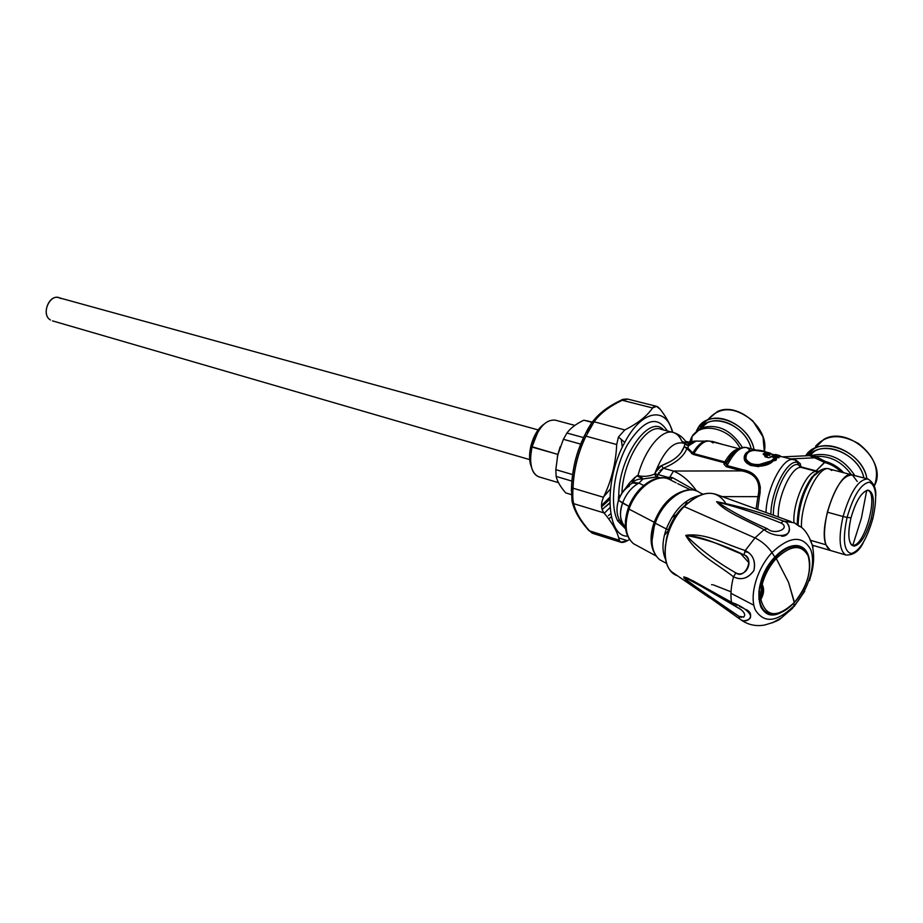 <?xml version="1.0" encoding="UTF-8"?>
<svg xmlns="http://www.w3.org/2000/svg" width="923" height="923" viewBox="0 0 923 923"><rect width="100%" height="100%" fill="white"/><g stroke="black" fill="none" stroke-linecap="round" stroke-linejoin="round"><path stroke-width="1.38" d="M750.78 450.643L746.938 447.667C740.511 446.34 733.9 452.305 727.093 465.561L726.482 463.254L730.935 456.112L739.888 448.313M760.183 492.294L759.398 497.024L757.91 496.655C761.267 482.118 755.879 473.534 741.711 470.892L742.53 469.703C753.168 471.468 759.121 477.606 760.379 488.129M672.659 477.733L669.879 477.122L673.455 471.042L669.879 477.122L668.079 477.376L658.122 474.584L663.372 468.249L673.455 471.042C682.016 474.572 689.712 481.218 696.542 490.955C689.896 481.379 682.201 474.745 673.455 471.042L741.711 470.892C755.833 473.511 761.233 482.106 757.91 496.655L756.087 508.919L757.91 496.655L759.398 497.024L757.691 509.496L759.398 497.024C762.421 481.852 756.791 472.738 742.53 469.703L727.093 465.561L726.274 466.726L724.001 464.2L726.482 463.254L729.92 456.747L737.189 449.87L729.92 456.747L726.586 461.881L724.809 461.892C729.343 454.151 733.854 449.87 738.331 449.051C733.854 449.87 729.343 454.151 724.809 461.892L724.001 464.2L726.274 466.726L741.711 470.892L673.455 471.042L663.372 468.249C676.144 462.85 683.978 456.285 686.874 448.52L693.208 454.428L724.163 462.723L726.586 461.881L726.482 463.254L724.001 464.2L724.163 462.723L693.208 454.428L686.943 448.52L687.981 448.232L692.781 452.928L691.5 453.585L693.45 453.458M687.081 501.154L685.27 505.031M676.421 514.653L671.656 517.722M742.715 447.713C738.988 447.874 735.066 450.666 730.935 456.112L726.482 463.254M726.309 464.015L727.093 465.561C733.9 452.305 740.511 446.34 746.938 447.667L757.991 450.528M757.91 496.655L722.282 496.632L757.91 496.655M693.854 453.608L693.208 454.428L693.854 453.608L724.809 461.892L693.854 453.608C699.646 444.125 705.172 440.006 710.422 441.263C705.172 440.006 699.646 444.125 693.854 453.608L693.127 453.274M681.301 452.178L684.139 446.72L686.874 448.52C683.931 456.285 676.098 462.861 663.372 468.249L661.456 465.665L669.729 461.835M625.402 527.171C617.418 520.41 615.11 511.446 618.502 500.278C621.237 492.467 625.99 486.686 632.751 482.914L630.536 484.217L632.751 482.914L637.758 483.756C630.963 487.909 625.898 494.347 622.552 503.081L618.502 500.278L628.886 506.369L622.552 503.081C619.021 512.83 619.979 520.849 625.402 527.137C620.048 521.945 619.102 513.926 622.552 503.081C625.886 494.336 630.951 487.898 637.758 483.756L638.97 483.098L643.689 485.452L638.97 483.098L642.962 478.979L656.853 476.833L660.314 477.814L656.853 476.833L658.122 474.584L668.067 477.376L672.671 477.722L695.423 490.575L672.832 477.802M668.044 530.91L664.375 535.271L668.044 530.91M676.086 482.787L670.121 479.775C658.076 472.299 636.305 487.598 629.048 509.138L628.159 508.285L629.048 509.138C624.04 524.979 625.494 536.494 633.432 543.659L637.401 545.816L633.432 543.659C625.494 536.494 624.04 524.979 629.048 509.138L654.188 522.233C650.473 532.975 650.08 542.205 652.999 549.923C650.08 542.205 650.473 532.975 654.188 522.233L629.048 509.138C636.305 487.598 658.076 472.299 670.121 479.775L672.671 477.722L670.202 479.81M668.437 478.979L668.079 477.376L667.56 478.656M669.879 477.122L669.302 479.36L669.879 477.122M658.814 472.495L658.122 474.584L655.088 473.891C656.357 469.553 658.48 466.819 661.456 465.665L663.372 468.249L659.899 470.742M655.088 473.891L658.122 474.584L656.853 476.833L654.615 474.053C664.075 450.02 674.182 439.879 684.935 443.617L684.139 446.72C681.486 454.52 673.928 460.831 661.456 465.665L655.63 472.057M683.585 490.99C670.802 495.063 660.995 505.481 654.188 522.233C660.995 505.481 670.802 495.063 683.585 490.99M666.706 563.515L659.495 559.592C651.292 552.104 649.873 539.967 655.261 523.191C663.314 499.481 687.485 483.133 699.646 492.582C687.485 483.133 663.314 499.481 655.261 523.191C649.873 539.967 651.292 552.104 659.495 559.592C650.957 551.85 649.377 539.597 654.765 522.845C663.279 502.723 674.944 491.774 689.746 489.986C674.944 491.774 663.279 502.723 654.742 522.81L654.695 522.614C659.403 510.304 666.464 501.016 675.878 494.74C666.464 501.016 659.403 510.304 654.695 522.614L651.696 543.012L654.765 522.845C650.934 533.829 650.519 543.301 653.484 551.239C650.519 543.301 650.934 533.829 654.742 522.81C662.172 501.177 683.458 484.979 696.761 491.048M690.577 451.105L687.935 448.163L684.162 446.663L684.785 444.136L688.408 445.867L687.935 448.163L688.408 445.867L684.935 443.617C674.182 439.879 664.075 450.02 654.615 474.053C649.377 476.418 643.816 476.949 637.943 475.633C644.958 448.832 662.379 428.26 673.582 432.575C662.379 428.26 644.958 448.832 637.943 475.633C643.619 476.972 649.181 476.441 654.615 474.053L656.368 477.018L642.962 478.979L636.974 475.783L637.943 475.633M628.159 508.285L639.685 489.282L628.159 508.285M685.293 442.752L681.866 441.309C679.847 436.648 677.09 433.741 673.582 432.575C678.474 434.075 682.489 436.994 685.604 441.309L684.935 443.617L688.535 445.394L684.935 443.617L685.501 442.175L688.846 443.686L688.535 445.394L688.846 443.686L685.501 442.175M688.408 445.867L696.08 441.09L697.638 441.056L696.08 441.09L688.535 445.394M659.495 559.592L663.614 561.842M628.101 508.446L625.425 520.607M691.996 436.729L689.631 441.944L692.031 436.452L691.754 441.436L691.996 436.729C700.799 421.28 730.058 427.891 740.038 448.243C730.058 427.891 700.799 421.28 691.996 436.729M692.827 435.045L701.111 428.007C717.448 423.322 731.212 429.818 742.404 447.482C731.212 429.818 717.448 423.322 701.111 428.007L707.445 422.676C722.224 415.223 746.834 429.656 751.184 448.763C745.922 424.718 711.056 411.52 699.911 428.641L707.445 422.676M631.644 483.525L632.209 482.787C634.955 480.041 638.531 478.772 642.962 478.979L638.97 483.098L633.547 482.487L631.044 483.894L633.501 482.498L638.97 483.098M688.823 442.163L688.846 443.686L695.642 441.102L688.846 443.686L688.823 442.163M668.321 478.206L668.16 478.875L668.321 478.206M620.568 495.432L618.779 495.559C618.514 457.289 649.434 413.389 663.718 430.003C649.434 413.389 618.514 457.289 618.779 495.559L620.568 495.432M661.145 429.333C646.446 422.976 622.921 460.485 621.929 493.09C622.921 460.485 646.446 422.976 661.145 429.333L673.582 432.575M631.92 483.098L635.024 477.26L629.509 482.902L636.962 475.783C640.412 476.718 642.408 477.779 642.962 478.979C638.347 478.772 634.666 480.145 631.92 483.098L631.828 483.26M637.055 475.772L635.278 477.387M633.593 480.145L632.797 481.529M637.758 483.756L634.782 482.81M618.502 500.278L618.837 499.32M620.314 495.939L618.779 495.559M629.451 485.983C624.756 488.832 621.26 493.274 618.975 499.285M618.352 500.728L618.606 496.043L618.352 500.728M815.101 450.851C831.508 442.013 859.705 457.381 863.916 477.964C859.071 453.366 821.955 438.956 808.525 455.685L815.101 450.851L809.356 455.639L812.263 455.351C829.489 451.982 843.68 458.731 854.848 475.61C843.68 458.731 829.489 451.982 812.263 455.351L810.948 455.72L815.713 456.424L814.086 457.427L812.275 456.4M810.556 455.235L809.563 455.627L814.697 457.808L816.29 456.873L825.37 461.477L824.677 462.492L814.697 457.808L790.826 458.893L787.619 458.2L790.826 458.893L814.697 457.808L824.677 462.492C830.896 464.165 836.434 467.361 841.303 472.103C836.434 467.361 830.896 464.165 824.677 462.492L816.105 470.857L825.37 461.477L815.713 456.424C830.031 455.558 841.914 461.662 851.387 474.722C841.914 461.662 830.031 455.558 815.713 456.424M742.011 469.565L741.55 470.845L742.011 469.565M707.422 440.813L706.095 440.882C701.665 441.656 697.223 445.671 692.781 452.928C697.223 445.671 701.665 441.656 706.095 440.882L707.422 440.813M713.133 442.936L710.422 441.263L738.988 448.705M723.021 444.551L712.348 441.39L723.021 444.551M629.44 482.994L625.09 488.936M710.837 441.379L712.348 441.39M765.998 512.519C766.678 487.39 784.077 455.224 794.092 459.873C784.077 455.224 766.678 487.39 765.998 512.519M816.67 471.468L818.666 471.134L816.67 471.468L801.083 467.396C791.622 466.103 777.362 496.886 778.308 516.984C777.362 496.886 791.622 466.103 801.083 467.396L798.026 464.627L797.83 462.723L796.237 460.785L797.83 462.723C788.138 457.82 771.005 490.182 770.878 514.284C771.005 490.182 788.138 457.82 797.83 462.723L798.026 464.627C788.392 462.054 773.001 493.286 773.359 515.196C773.001 493.286 788.392 462.054 798.026 464.627L801.083 467.396L816.67 471.468C807.117 470.107 792.557 502.608 793.93 522.614C792.557 502.608 807.117 470.107 816.67 471.468L817.997 471.653M818.701 471.307L811.802 477.226C802.525 490.724 797.668 506.415 797.241 524.287C797.668 506.415 802.525 490.724 811.802 477.226L818.701 471.307M821.378 469.784L813.451 476.245C803.933 490.009 798.822 506.196 798.107 524.818C798.822 506.196 803.933 490.009 813.451 476.245L821.378 469.784M831.785 470.488L829.5 469.046C819.093 463.934 800.46 502.193 801.464 527.287C800.46 502.193 819.093 463.934 829.5 469.046L852.379 474.976C839.757 468.411 817.963 525.499 825.912 544.766L830.412 550.477C823.731 546.22 822.705 533.448 827.354 512.173C834.75 487.286 843.091 474.884 852.379 474.976L867.932 479.002C858.794 478.968 850.498 491.474 843.057 516.522L827.354 512.173L843.057 516.522C838.349 537.924 839.272 550.743 845.837 554.988L845.837 554.988C839.272 550.743 838.349 537.924 843.057 516.522L847.083 517.411C842.457 539.367 843.83 551.412 851.214 553.558C859.567 551.193 866.789 539.494 872.881 518.461L872.881 518.461C877.496 497.312 876.296 485.221 869.281 482.187C860.928 483.733 853.533 495.478 847.083 517.411L843.057 516.522C850.498 491.474 858.794 478.968 867.932 479.002C873.746 482.683 876.342 488.44 875.731 496.286M843.657 472.714C838.476 467.119 832.373 463.369 825.37 461.477C832.373 463.369 838.476 467.119 843.657 472.714M813.798 455.72L812.263 455.351M817.155 471.122L801.695 467.096L800.518 465.734L800.379 463.842L796.33 460.312L790.826 458.893L796.33 460.312L800.379 463.842L800.518 465.734L801.695 467.096L817.155 471.122M815.494 471.168L816.094 470.857L815.494 471.168M801.083 467.396L801.695 467.096L801.083 467.396M798.026 464.627L800.518 465.734L798.026 464.627M797.83 462.723L800.379 463.842L797.83 462.723M776.058 460.289L775.355 460.104M767.567 464.154L773.855 460.185C767.013 469.472 741.031 468.099 744.492 455.743L745.899 453.193L744.526 455.57L744.953 460M750.018 465.261L758.602 466.669M746.869 452.293L744.734 455.397C741.93 466.277 766.909 468.296 773.705 459.873L774.593 460.785L773.855 460.185L775.551 458.166M771.49 454.335L770.417 453.147L766.517 452.155C752.326 448.416 745.496 450.666 746.026 458.904C749.384 467.534 767.59 465.146 772.966 459.273L773.705 459.873C766.736 468.434 741.7 466.15 744.769 455.235L750.503 450.805M765.594 456.862L766.436 455.8L767.371 456.758L766.667 456.147L765.675 456.885M769.517 457.312L770.197 457.07M775.632 458.189L776.578 459.158L775.874 458.535L776.578 459.158L774.593 460.785M766.794 455.974L765.375 455.524M765.34 455.547L766.448 455.835M750.203 450.874L748.553 451.393M768.882 453.551L770.278 453.908M770.97 453.747L769.217 454.716L770.97 453.747M763.875 454.704L765.282 453.77L764.371 454.831M768.063 454.497L769.886 455.327L767.475 455.224L768.063 454.497M767.475 455.224L765.94 454.82L766.125 454.001L767.924 454.462L766.125 454.001L766.598 453.228L768.409 453.701L767.924 454.462M751.045 463.554C737.119 455.42 751.703 445.947 766.517 452.155L766.575 452.155C755.141 450.02 749.015 449.813 748.172 451.497L744.769 455.235M775.62 458.281L773.705 459.873L772.966 459.273L774.905 457.67L776.001 458.396M775.078 457.727L771.455 456.77M765.709 455.281L763.621 454.739L766.021 455.374L764.682 456.066L765.259 456.92L768.651 457.773L771.143 456.689L774.905 457.67L772.966 459.273M766.517 452.155L770.336 453.147L764.613 453.158L766.413 453.193L766.044 453.966L764.613 453.158L763.102 454.012L763.944 454.82M770.417 453.147L766.644 452.189M770.463 461.108L758.141 464.846M770.128 457.485L771.143 456.689M779.658 455.57L775.724 454.531L779.508 455.512L777.639 456.089L773.866 455.12L775.851 454.566M775.228 454.554L773.312 455.858L773.866 455.12L780.154 456.124L777.247 456.885L773.393 455.881L773.866 455.12M795.476 460.542L796.249 460.796M780.662 456.712L779.843 455.685M779.462 456.285L780.558 456.631M777.639 456.089L777.166 456.862L777.639 456.089L778.308 456.712M773.07 455.535L772.782 456.597L772.009 455.881L773.047 455.489M776.716 457.623L772.943 456.643L773.393 455.881L777.166 456.862L776.716 457.623M776.878 457.658L777.247 456.885L779.081 457.716L776.878 457.658M780.5 456.504L779.993 455.743M665.264 546.393L668.471 529.687C672.832 518.23 679.34 509.311 687.981 502.931C679.34 509.311 672.832 518.23 668.471 529.687L665.264 546.393M764.313 451.612L763.021 436.902L752.73 420.807C734.985 406.72 720.228 406.132 708.472 419.03L717.206 411.704C737.108 401.205 769.747 428.514 764.313 451.612M706.303 423.23L706.083 423.819L706.303 423.23M727.012 465.723L739.981 469.426L727.012 465.723M874.173 486.156C880.011 470.672 874.819 456.493 858.586 443.628C840.795 433.602 826.454 434.456 815.586 446.19L816.59 446.351L815.586 446.19L824.158 439.152C848.733 425.261 888.584 462.273 874.173 486.156M812.378 452.397L811.928 453.874M814.248 474.214L814.594 474.93L814.248 474.214M817.005 472.611L816.751 472.034L817.005 472.611M810.279 540.232L825.912 544.766L810.279 540.232M857.282 481.506L852.379 474.976M655.261 523.191L666.291 528.948C662.091 541.166 661.883 551.389 665.668 559.592C661.883 551.389 662.091 541.166 666.291 528.948L655.261 523.191M699.103 495.639C685.028 499.055 674.09 510.165 666.291 528.948L668.471 529.687L666.291 528.948C674.09 510.165 685.028 499.055 699.103 495.639M625.598 528.902L617.695 520.849L619.218 519.799L617.695 520.849C609.307 505.043 613.91 468.572 627.663 444.332C643.942 419.33 657.141 414.854 667.248 430.926M668.056 477.433L667.744 478.725M698.861 429.183L698.076 427.857C709.291 407.574 749.291 422.434 754.045 449.501C750.191 428.584 723.159 412.108 706.972 420.3L698.076 427.857L698.861 429.183M696.427 430.937L698.076 427.857L696.427 430.937M806.079 455.789L805.86 455.443C818.978 434.56 862.693 450.574 866.928 478.749C863.374 456.227 832.408 438.679 814.455 448.393L806.079 455.789M666.025 541.466C668.09 527.702 674.205 516.003 684.358 506.381M683.758 507.015C674.298 516.372 668.437 527.564 666.198 540.624C668.437 527.564 674.298 516.372 683.758 507.015M743.523 617.21C745.68 615.145 744.688 612.48 740.523 609.238L732.539 604.427L731.501 602.454L732.608 604.496L741.007 609.584L700.869 586.082C693.415 581.525 687.739 578.813 683.851 577.936L700.142 589.993L738.954 616.322L739.692 618.998L738.954 616.322L741.481 617.418M739.542 618.837L693.058 585.759C688.512 582.505 685.431 579.517 683.828 576.806L693.254 580.959L736.981 605.315M739.415 606.411L743.684 608.338M745.865 609.457C755.752 613.76 748.403 624.709 740.488 619.518L685.951 580.117C683.655 577.025 684.566 576.552 688.708 578.709L731.501 602.454C730.347 594.816 731.016 586.267 733.508 576.817C741.492 580.555 748.276 578.467 753.883 570.552C755.937 561.369 753.064 554.677 745.265 550.512L754.979 537.913L756.052 538.421C762.548 541.916 767.855 546.624 771.963 552.542C756.779 568.822 748.991 596.154 755.383 610.045C764.175 623.706 777.074 622.275 794.103 605.73L792.43 608.395L794.103 605.73C808.594 589.855 816.359 563.884 810.671 549.577C802.583 535.052 789.684 536.044 771.963 552.542C767.855 546.624 762.548 541.916 756.052 538.421L754.979 537.913L745.265 550.512C725.178 544.27 705.76 532.617 685.847 535.317C696.288 554.042 716.64 563.457 733.508 576.817C731.016 586.267 730.347 594.816 731.501 602.454C744.699 606.388 759.271 618.768 744.134 620.764M743.8 617.037L738.954 616.322L689.896 582.725C684.854 579.125 683.643 577.625 686.262 578.225L700.569 585.909M792.43 608.395L781.089 618.145C779.681 620.071 774.085 622.39 764.302 625.102C755.568 626.555 747.676 624.721 740.615 619.598M760.864 592.566L758.844 591.401L760.864 592.566M725.386 502.712L725.386 502.712C715.706 489.005 701.965 490.298 684.162 506.589C662.16 528.475 658.537 569.779 677.401 575.733L671.39 571.602C659.01 559.73 665.541 525.325 684.162 506.589L754.979 537.913L684.162 506.589C696.207 494.705 707.272 490.782 717.356 494.843L790.999 521.599M733.52 603.607L731.454 602.131M730.97 593.293L753.826 605.211M762.825 610.045L763.563 610.449L762.825 610.045M731.028 591.805L713.41 584.917M712.464 584.744L711.564 584.686M772.401 622.817L781.054 617.983M771.017 614.51L769.517 613.691M748.98 562.845L740.454 553.408L748.98 562.845M799.456 526.456L794.403 522.845L783.581 521.103C762.283 512.842 739.981 506.369 716.71 501.674C724.717 511.827 746.892 520.341 764.071 529.64L754.979 537.913L764.071 529.64C775.135 538.547 795.73 537.774 787.607 523.803M764.071 529.64C746.903 520.364 725.316 512.057 716.583 501.731C740.015 506.358 762.352 512.819 783.581 521.103L780.823 522.914C759.652 514.399 738.342 507.373 716.906 501.835C730.451 510.938 747.295 519.914 767.451 528.775L764.071 529.64L767.451 528.775C774.709 535.559 791.392 528.164 780.823 522.914L783.581 521.103L794.403 522.845L801.937 527.691C810.382 534.798 814.178 551.262 812.54 546.589C814.571 556.742 813.728 567.38 810.013 578.502M804.141 592.128L804.718 591.343M809.609 580.486L809.944 578.883M744.699 551.654L748.495 552.496M794.103 605.73L793.838 603.123L794.103 605.73C777.074 622.275 764.175 623.706 755.383 610.045C748.991 596.154 756.779 568.822 771.963 552.542C789.684 536.044 802.583 535.052 810.671 549.577C816.359 563.884 808.594 589.855 794.103 605.73L794.103 605.73M809.321 559.35C804.025 541.928 792.522 541.166 774.812 557.077L771.963 552.542L774.812 557.077C750.457 582.055 755.902 625.679 780.777 612.653C771.686 616.437 765.063 614.556 760.898 607.022C755.799 591.655 760.437 575.006 774.812 557.077C782.727 548.781 790.296 544.962 797.495 545.608C803.945 546.67 807.89 551.25 809.321 559.35M762.86 610.091L766.067 612.053M799.549 546.601L796.78 545.528M783.581 521.103C792.072 523.214 790.815 536.805 781.619 536.194M767.451 528.775L767.451 528.775C747.457 520.041 730.635 511.042 716.986 501.8C738.908 507.581 760.183 514.619 780.823 522.914L781.758 523.329M813.001 546.693L810.013 539.655M783.662 521.091L780.316 519.984M743.926 554.885C724.151 547.57 704.653 536.148 686.066 535.571C700.269 549.6 716.871 562.049 735.885 572.906L733.508 576.817C716.652 563.526 696.83 554.308 685.777 535.49C705.91 532.433 725.086 544.362 745.265 550.512L743.926 554.885L745.265 550.512C752.88 554.308 755.752 560.988 753.883 570.552C747.872 578.571 741.088 580.648 733.508 576.817L735.885 572.906C744.838 580.14 754.945 557.561 743.926 554.885L743.938 554.885C724.543 545.32 705.276 538.847 686.112 535.455C700.442 549.75 717.033 562.234 735.885 572.906C739.704 574.844 743.246 573.944 746.522 570.218M745.946 556.177C748.449 558.565 749.395 561.565 748.772 565.176M748.495 566.307L747.18 569.249M766.448 612.307L765.398 611.568C762.144 608.938 760.183 604.784 759.525 599.119C760.183 604.784 762.144 608.938 765.398 611.568L767.924 613.103L765.398 611.568C773.82 616.829 783.477 613.818 794.357 602.569L794.461 602.384C807.394 586.22 811.952 570.737 808.156 555.934C801.452 544.005 790.815 544.87 776.243 558.507L775.262 557.619C785.911 546.843 795.153 543.785 802.998 548.447C795.153 543.785 785.911 546.843 775.262 557.619C768.294 565.384 763.471 574.348 760.794 584.49L760.183 584.178L760.794 584.49C763.471 574.348 768.294 565.384 775.262 557.619L776.243 558.507C769.517 565.995 764.821 574.648 762.167 584.444L762.156 584.444C764.821 574.648 769.517 565.995 776.243 558.507L788.554 582.332L794.276 602.569M759.525 599.119L760.864 599.408C765.917 617.337 777.108 618.329 794.461 602.384C777.108 618.329 765.905 617.337 760.864 599.408C764.013 593.881 764.44 588.897 762.167 584.467L762.167 584.444C764.44 588.886 764.013 593.87 760.864 599.408L759.525 599.119M764.025 610.83L761.533 608.188M758.787 599.131L759.479 599.096L758.914 598.785C761.325 593.166 761.798 588.378 760.31 584.455L760.171 584.109M762.086 587.997L761.463 594.954M794.438 545.539L800.645 547.154M788.554 582.332L776.243 558.507C790.815 544.87 801.452 544.005 808.156 555.934C811.952 570.737 807.394 586.22 794.461 602.384L788.554 582.332M759.479 599.096C762.802 593.662 763.229 588.793 760.748 584.478M872.881 518.461L871.208 518.622C874.889 501.893 873.931 492.421 868.347 490.205C861.805 491.394 856.025 500.589 851.006 517.815L847.083 517.411C853.533 495.478 860.928 483.733 869.281 482.187C876.296 485.221 877.496 497.312 872.881 518.461C866.789 539.494 859.567 551.193 851.214 553.558C843.83 551.412 842.457 539.367 847.083 517.411L851.006 517.815C847.326 535.052 848.375 544.501 854.179 546.162C860.732 544.466 866.409 535.282 871.208 518.622L872.881 518.461M851.006 517.815C855.621 501.72 861.101 492.536 867.447 490.24L868.347 490.205C873.931 492.421 874.889 501.893 871.208 518.622C866.409 535.282 860.732 544.466 854.179 546.162L851.537 544.974C848.087 540.37 847.914 531.325 851.006 517.815M852.806 545.331L854.179 546.162L852.806 545.331C864.943 546.601 879.354 491.705 867.216 490.275C879.354 491.705 864.943 546.601 852.806 545.331L861.367 518.253L866.732 490.413L861.367 518.253L852.806 545.331L851.733 545.17L852.806 545.331M867.712 490.205L868.347 490.205M582.332 440.34C576.979 452.201 573.679 464.488 572.41 477.203M604.265 513.246L609.988 507.592L604.265 513.246M609.745 502.793L602.142 509.577L609.745 502.793M587.19 430.337L587.605 429.437L587.19 430.337M591.551 425.445L589.255 429.437L587.755 429.287L584.732 435.218L586.001 436.164L584.709 435.114L578.571 449.893M572.029 501.362L573.668 503.658C572.756 500.243 572.537 495.086 573.021 488.198C572.537 495.097 572.745 500.254 573.668 503.658L572.029 501.362L571.475 488.209L573.021 488.198C573.725 469.853 578.052 452.512 586.001 436.164C577.983 452.489 573.656 469.83 573.021 488.198L571.475 488.198L571.383 491.036M572.283 502.412L574.071 507.835M608.488 515.519L610.749 513.788M572.86 473.257C574.567 460.785 578.121 448.982 583.521 437.837M622.194 400.294L652.584 407.954L622.194 400.294C609.365 406.351 599.996 413.516 594.112 421.788C600.065 413.527 609.422 406.362 622.194 400.294L627.928 399.14L625.482 399.082M627.675 399.071C624.167 399.024 622.01 399.394 621.202 400.178L621.202 400.178C608.153 406.305 598.519 413.631 592.289 422.169L594.112 421.788L592.289 422.169L587.605 429.437L589.255 429.437L587.351 433.222M591.92 422.469L600.019 413.712M587.628 429.391L591.62 422.884M591.897 532.975L589.485 530.84C580.786 520.895 575.514 511.838 573.668 503.658C575.456 511.827 580.717 520.884 589.485 530.84L588.793 530.552C579.909 520.491 574.475 511.215 572.479 502.723L571.545 488.186C572.191 469.507 576.598 451.855 584.732 435.218L587.605 429.437M571.475 488.198C572.122 469.472 576.54 451.774 584.721 435.102M608.753 518.957L611.349 516.845L608.753 518.957M627.444 540.682L629.474 539.517L627.444 540.682L618.71 537.936L627.444 540.682C622.794 543.162 620.06 543.012 619.252 540.232L620.833 542.228L627.444 540.682M589.485 530.84L619.252 540.232L589.485 530.84L592.658 533.332L620.833 542.239M603.977 512.9C612.699 523.318 617.799 532.433 619.252 540.232C617.799 532.433 612.699 523.318 603.977 512.9L573.668 503.658L603.977 512.9C600.885 508.781 600.711 503.577 603.48 497.266C600.711 503.577 600.885 508.781 603.977 512.9M573.021 488.198L603.48 497.266L573.021 488.198M616.702 444.54C615.86 463.173 611.453 480.756 603.48 497.266C611.453 480.756 615.86 463.173 616.702 444.54L586.001 436.164L616.702 444.54L618.433 437.041L616.702 444.54M594.112 421.788L624.802 429.933L618.433 437.041L624.802 429.933L594.112 421.788L586.001 436.164M652.584 407.954C647.092 416.042 637.839 423.369 624.802 429.933C637.839 423.369 647.104 416.042 652.584 407.954C654.799 405.162 657.441 405.705 660.51 409.604L656.553 406.328L652.584 407.954M672.775 432.356C670.767 425.353 666.683 417.773 660.51 409.604C666.683 417.773 670.767 425.353 672.775 432.356M624.767 442.382L618.433 437.041L624.767 442.382C603.492 480.214 605.996 537.036 627.605 536.159C605.996 537.036 603.492 480.214 624.767 442.382C641.75 409.697 666.348 405.924 672.405 432.264C666.348 405.924 641.75 409.697 624.767 442.382M609.757 503.3L602.096 509.427M601.577 506.912L609.734 499.343M609.791 497.359L601.508 505.481L609.791 497.359M556.142 476.441L571.937 481.102L556.142 476.441C557.261 481.379 560.457 486.859 565.741 492.905C560.457 486.859 557.261 481.379 556.142 476.441L555.819 469.669L557.769 454.831L563.365 439.302L580.694 444.101L563.365 439.302L557.769 454.831L555.819 469.669L556.142 476.441M571.395 494.613L565.741 492.905L571.395 494.613M572.664 474.584L555.819 469.669L572.664 474.584M587.582 420.876L591.989 422.376L583.855 420.207C576.148 423.853 570.506 428.134 566.93 433.037C570.506 428.134 576.148 423.853 583.855 420.207L592.231 422.053M583.555 437.594L566.93 433.037L563.365 439.302L566.93 433.037L583.555 437.594M535.94 433.245L537.855 432.033L531.983 447.055L557.838 454.416L557.307 456.92L560.238 446.64L557.838 454.416L530.806 446.363L535.94 433.245L543.589 424.476C537.717 428.814 533.448 436.106 530.806 446.363L531.983 447.055L530.621 456.308C530.31 468.03 533.171 474.907 539.205 476.937M603.769 496.666L610.415 488.994M622.31 447.251L621.306 439.463M531.475 467.096L529.617 454.439L530.806 446.363C528.96 454.762 529.179 461.673 531.475 467.096M558.484 482.671L538.478 476.718C531.14 472.818 528.983 462.931 531.983 447.055C537.636 428.26 545.412 419.284 555.334 420.15L574.833 425.399M529.675 459.608L52.496 320.869M60.803 298.591C50.938 291.414 39.943 314.039 50.442 319.981C40.981 314.755 49 293.941 58.991 297.737L538.121 429.91M746.442 447.528C741.25 446.559 736.081 449.42 730.935 456.112L729.92 456.747C730.255 455.581 732.631 453.297 737.062 449.87M668.506 479.014C655.203 472.991 634.978 488.14 628.125 508.492C623.094 524.299 624.859 536.021 633.432 543.659L655.953 555.9M677.69 483.629L690.462 489.848M675.832 494.751C666.487 500.97 659.437 510.246 654.672 522.58C652.053 529.929 651.05 536.759 651.65 543.059M690.808 441.632L690.889 438.702L692.031 436.452L701.111 428.007M632.209 482.787L633.928 481.841L632.786 482.902M685.708 441.379L689.02 442.14L694.108 441.125L709.914 441.136M740.131 469.069L739.554 470.303M817.674 471.641L813.451 476.245C819.347 469.888 824.527 467.442 829.016 468.919M782.473 456.862L810.394 455.593M744.526 455.57L745.796 453.251M765.271 455.604L766.402 455.893M775.089 457.623L771.328 456.643M769.644 457.496L770.659 456.712M768.513 457.623L765.49 456.839M765.894 455.235L763.806 454.693M779.589 455.524L775.793 454.543M775.458 454.508L773.024 455.408M794.092 459.873L780.546 456.366M774.409 454.774L771.374 453.989M772.366 455.904L773.105 455.593M863.397 542.366C859.278 551.146 853.417 555.358 845.837 554.988L812.148 545.147M702.98 494.209L699.646 492.582M814.455 448.393L824.158 439.152M706.972 420.3L717.206 411.704M700.869 586.082L732.608 604.496M740.488 619.518L739.496 618.791M732.539 604.427L740.523 609.238M671.39 571.602L709.799 598M803.933 592.393L794.08 606.561M794.461 602.454C809.99 585.955 815.171 556.223 802.998 548.447L801.591 547.754M656.553 406.328L627.928 399.14M530.621 456.308L529.617 454.439"/></g></svg>
